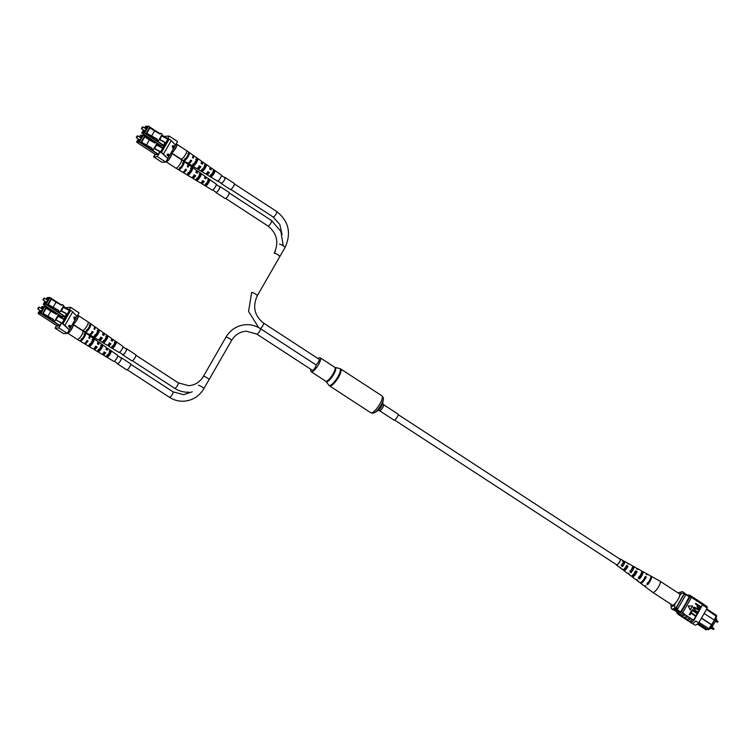 <?xml version="1.0" encoding="UTF-8"?>
<svg xmlns="http://www.w3.org/2000/svg" width="756" height="756" viewBox="0 0 756 756"><rect width="100%" height="100%" fill="white"/><g stroke="black" fill="none" stroke-linecap="round" stroke-linejoin="round"><path stroke-width="1.13" d="M394.594 420.071L616.631 564.77A3.26 0.898 -56.9 0 0 619.504 561.973A3.26 0.898 -56.9 0 0 620.194 559.298L398.157 414.6M397.779 414.014A3.629 1.002 123.1 0 1 397.987 414.061A3.629 1.002 123.1 0 1 397.042 417.34A3.629 1.002 123.1 0 1 394.235 420.185A3.629 1.002 123.1 0 1 394.027 420.138A3.629 1.002 123.1 0 1 393.904 419.967M318.068 358.59A8.288 2.287 123.1 0 1 319.797 357.739A8.288 2.287 123.1 0 1 320.27 357.843A8.288 2.287 123.1 0 1 318.096 365.346A8.288 2.287 123.1 0 1 311.689 371.839A8.288 2.287 123.1 0 1 311.217 371.735A8.288 2.287 123.1 0 1 311.009 369.419M710.12 627.962L711.103 628.605L716.688 618.89L715.705 618.247M711.103 628.605L709.704 628.68M677.423 610.876A2.722 0.52 -150.1 0 0 674.163 609.572A2.722 0.52 -150.1 0 0 675.609 610.971A2.722 0.52 -150.1 0 0 678.869 612.284A2.722 0.52 -150.1 0 0 677.423 610.876M674.163 609.563A2.722 0.52 -150.1 0 0 675.618 610.961A2.722 0.52 -150.1 0 0 678.879 612.275M697.495 623.974L699.083 623.889L698.251 623.341M707.219 629.162L706.208 629.871L697.334 624.097M699.083 623.889L708.155 629.767L714.458 620.175L704.148 613.456M698.998 622.405L709.515 629.011L708.155 629.767M714.25 620.033L716.471 615.299L716.65 616.594L714.458 620.411M714.458 620.175L711.802 624.806L701.483 618.077M711.963 624.749L709.515 629.011M706.737 608.939L716.471 615.299M687.072 601.2L680.627 611.897L675.448 608.533M680.362 612.681L674.768 609.043M677.858 612.549L673.435 609.667M689.311 596.796L684.237 593.479M701.398 618.238L711.5 624.825M716.65 616.594L706.454 609.44M685.503 594.31A10.707 2.958 123.1 0 1 685.664 595.048L677.858 608.627A10.877 3.005 123.1 0 1 676.809 609.43M677.858 608.627L676.393 607.673A10.877 3.005 123.1 0 1 675.892 608.089M684.152 593.715A10.707 2.958 123.1 0 1 684.199 594.103L676.393 607.673M685.664 595.048L684.199 594.103M698.657 623.908L707.106 629.087M679.587 596.087L680.787 593.989A8.155 2.259 -56.9 0 0 679.71 592.364A8.155 2.259 -56.9 0 0 678.34 593.12M674.588 604.772L674.938 607.654L675.807 608.23A9.97 2.759 123.1 0 1 672.632 609.563L671.763 608.996A9.97 2.759 123.1 0 1 671.328 608.211L670.931 605.887A8.155 2.259 -56.9 0 0 674.588 604.772L675.798 602.674M674.938 607.654A9.97 2.759 123.1 0 1 671.763 608.996M679.71 592.364L681.997 591.778A9.97 2.759 123.1 0 1 682.895 591.863A9.97 2.759 123.1 0 1 683.358 593.006L684.237 593.573L675.807 608.23M683.358 593.006L680.787 593.989M682.895 591.863L683.774 592.43A9.97 2.759 123.1 0 1 684.237 593.573M670.931 605.887A8.155 2.259 -56.9 0 1 670.95 604.961L671.252 604.431M695.482 599.026L696.352 599.602A10.877 3.005 123.1 0 1 696.862 601.077L695.652 600.056A11.038 3.052 -56.9 0 0 695.133 598.61L693.526 597.561A11.038 3.052 -56.9 0 0 692.997 597.41M698.402 600.935L699.272 601.502A10.877 3.005 123.1 0 1 699.782 602.986L698.572 601.956A11.038 3.052 -56.9 0 0 698.053 600.51L696.446 599.461A11.038 3.052 -56.9 0 0 695.917 599.319M692.562 597.127L693.441 597.694A10.877 3.005 123.1 0 1 693.951 599.177L692.732 598.157A11.038 3.052 -56.9 0 0 692.212 596.701L690.899 595.851A11.038 3.052 -56.9 0 0 690.37 595.7M692.732 598.157L691.419 597.297A11.038 3.052 -56.9 0 0 690.899 595.851M695.652 600.056L694.046 599.007A11.038 3.052 -56.9 0 0 693.526 597.561M704.233 604.734L706.718 606.35A10.877 3.005 123.1 0 1 707.21 608.117L704.394 606.047A11.038 3.052 -56.9 0 0 703.883 604.318L702.286 603.269A11.038 3.052 -56.9 0 0 701.757 603.118M704.394 606.047L702.787 604.998A11.038 3.052 -56.9 0 0 702.286 603.269M701.322 602.834L702.192 603.401A10.877 3.005 123.1 0 1 702.683 605.169L702.4 604.98A10.877 3.005 -56.9 0 0 702.409 604.696L701.492 603.855A11.038 3.052 -56.9 0 0 700.973 602.409L699.366 601.37A11.038 3.052 -56.9 0 0 698.837 601.218M701.492 603.855L699.886 602.815A11.038 3.052 -56.9 0 0 699.366 601.37M698.572 601.956L696.966 600.907A11.038 3.052 -56.9 0 0 696.446 599.461M689.236 621.413L690.115 621.99A10.877 3.005 -56.9 0 0 694.169 619.977L702.4 604.98M702.409 604.696L693.564 620.09A10.877 3.005 -56.9 0 0 693.876 619.788M693.564 620.09L690.833 618.55A11.038 3.052 123.1 0 1 687.1 620.222A11.038 3.052 123.1 0 1 686.76 619.797M707.21 608.117L698.695 622.925A10.877 3.005 123.1 0 1 694.632 624.938L692.156 623.313M698.695 622.925L695.775 621.026M695.492 616.112L690.984 613.173L689.869 614.864L689.264 614.467L690.625 612.36L695.737 615.686L695.492 616.112L690.937 613.248M696.985 613.513L692.477 610.574L691.353 612.265L690.757 611.878L692.118 609.761L697.23 613.097L696.985 613.513L692.43 610.65M697.627 612.388L694.688 610.479L693.205 607.73L694.197 607.077L699.12 609.799L693.819 608.089L694.934 610.054L697.873 611.973L697.476 612.398L694.537 610.489L693.044 607.739L694.121 607.077M698.884 610.215L695.785 608.306L693.668 608.098M699.555 608.552L697.816 608.278L696.966 606.01L697.457 605.15L695.397 603.817L695.643 603.392L700.897 606.709L699.158 608.693M688.225 605.925L690.124 609.922L692.487 606.057L688.225 605.925L690.275 609.912M683.396 617.614L684.274 618.181A10.877 3.005 -56.9 0 0 688.017 616.48L685.002 614.741A11.038 3.052 123.1 0 1 681.269 616.414A11.038 3.052 123.1 0 1 680.92 615.998M688.017 616.48L687.913 616.65A11.038 3.052 123.1 0 1 684.189 618.313A11.038 3.052 123.1 0 1 683.84 617.898M686.316 619.514L687.195 620.081A10.877 3.005 -56.9 0 0 690.937 618.38L687.913 616.65M691.419 597.297L691.324 597.467A10.877 3.005 123.1 0 1 691.305 597.75L689.992 596.9L681.477 611.708A10.877 3.005 123.1 0 1 677.414 613.711A10.877 3.005 123.1 0 1 676.922 611.944L676.922 611.944M680.476 615.705L681.354 616.282A10.877 3.005 -56.9 0 0 685.097 614.571L682.47 612.861A10.877 3.005 -56.9 0 1 678.727 614.571L677.414 613.711M689.519 617.69A11.038 3.052 123.1 0 1 685.787 619.362L684.189 618.313M692.439 619.599A11.038 3.052 123.1 0 1 688.707 621.262L687.1 620.222M694.074 620.147A11.038 3.052 123.1 0 1 690.02 622.122L691.627 623.171A11.038 3.052 -56.9 0 0 695.681 621.196M686.599 615.79A11.038 3.052 123.1 0 1 682.876 617.463L681.269 616.414M691.305 597.75L682.791 612.558A10.877 3.005 123.1 0 1 682.47 612.861M682.791 612.558L681.477 611.708M691.324 597.467A10.877 3.005 -56.9 0 0 690.814 595.983L689.5 595.133A10.877 3.005 123.1 0 1 689.992 596.9M687.78 595.341A10.877 3.005 123.1 0 1 689.5 595.133M702.787 604.998L704.29 606.217M689.321 596.786L686.864 601.067M679.89 612.379A10.877 3.005 123.1 0 1 678.009 612.681A10.877 3.005 123.1 0 1 677.593 612.058M699.706 608.542L697.968 608.268L697.117 606L697.608 605.14L695.548 603.808L695.794 603.382M698.204 605.537L697.693 606.416L698.175 607.833L699.555 607.616L700.056 606.747L698.204 605.537M698.175 607.833L699.555 607.616L699.905 606.756L698.157 605.613M698.024 607.843L699.404 607.626M694.462 607.673L693.819 608.089M691.504 612.256L690.757 611.878M690.908 611.869L692.118 609.761M690.02 614.855L689.264 614.467M689.415 614.467L690.625 612.36M683.689 613.891A11.038 3.052 123.1 0 1 679.956 615.564L678.642 614.704A11.038 3.052 -56.9 0 0 682.375 613.031M644.528 585.919A6.001 1.654 -56.9 0 0 644.764 586.363L652.73 592.364A6.672 1.843 -56.9 0 0 652.759 592.383A6.672 1.843 -56.9 0 0 654.894 591.485A6.672 1.843 -56.9 0 0 660.064 583.585A6.672 1.843 -56.9 0 0 660.054 581.203A6.672 1.843 -56.9 0 0 660.026 581.184L651.313 576.318A6.001 1.654 -56.9 0 0 650.812 576.28M652.759 592.383L672.226 605.065A6.672 1.843 -56.9 0 0 675.883 602.57A6.672 1.843 -56.9 0 0 679.531 596.267A6.672 1.843 -56.9 0 0 679.512 593.885L660.054 581.203M644.528 577.3L645.284 577.764A3.969 1.096 123.1 0 1 642.723 581.251A3.969 1.096 123.1 0 1 641.683 581.837M635.021 571.47L636.344 572.283A3.591 0.992 123.1 0 1 634.095 575.307A3.591 0.992 123.1 0 1 632.942 575.788A3.591 0.992 123.1 0 1 632.781 575.41L632.574 575.278M626.072 565.998L627.404 566.811A3.213 0.888 123.1 0 1 625.467 569.362A3.213 0.888 123.1 0 1 624.437 569.797A3.213 0.888 123.1 0 1 624.295 569.533L623.87 569.24M628.463 573.492A4.631 1.276 -56.9 0 0 628.652 574.229A4.631 1.276 -56.9 0 0 629.389 574.163L628.113 573.237A4.527 1.247 123.1 0 1 627.414 573.303L623.87 570.629A4.224 1.172 123.1 0 1 623.691 570.071L622.462 569.164M644.764 586.363A6.001 1.654 -56.9 0 0 645.926 586.165L645.208 585.635A5.935 1.644 123.1 0 1 644.055 585.834L640.521 583.169A5.642 1.559 123.1 0 1 640.294 582.706M636.769 579.521A5.339 1.474 -56.9 0 0 636.977 580.495A5.339 1.474 -56.9 0 0 637.932 580.362L636.656 579.436A5.235 1.446 123.1 0 1 635.739 579.568L632.196 576.894A4.933 1.361 123.1 0 1 631.997 576.1L631.714 575.902M620.166 567.463A3.922 1.087 -56.9 0 0 620.336 567.964A3.922 1.087 -56.9 0 0 620.846 567.954L619.58 567.028A3.818 1.058 123.1 0 1 619.088 567.028L616.433 565.034A3.591 0.992 123.1 0 1 616.282 564.543M619.844 559.071A3.591 0.992 123.1 0 1 620.355 559.015A3.591 0.992 123.1 0 1 619.939 561.368A3.591 0.992 123.1 0 1 617.595 564.562A3.591 0.992 123.1 0 1 616.433 565.034M636.977 580.495L639.812 582.63A5.575 1.54 -56.9 0 0 641.617 581.893A5.575 1.54 -56.9 0 0 645.473 576.469L646.248 576.923A5.642 1.559 123.1 0 1 642.345 582.422A5.642 1.559 123.1 0 1 640.521 583.169M628.652 574.229L630.958 575.968A4.829 1.332 -56.9 0 0 632.517 575.325A4.829 1.332 -56.9 0 0 635.777 570.808L637.138 571.602A4.933 1.361 123.1 0 1 633.793 576.252A4.933 1.361 123.1 0 1 632.196 576.894M620.336 567.964L622.632 569.703A4.12 1.134 -56.9 0 0 623.965 569.155A4.12 1.134 -56.9 0 0 626.648 565.488L628.009 566.282A4.224 1.172 123.1 0 1 625.24 570.071A4.224 1.172 123.1 0 1 623.87 570.629M646.153 573.7A5.642 1.559 123.1 0 1 646.673 573.719A5.642 1.559 123.1 0 1 646.938 574.787L646.163 574.333A5.575 1.54 -56.9 0 0 645.898 573.294L642.798 571.555A5.339 1.474 -56.9 0 0 641.891 571.725L641.712 571.621M636.703 568.814A4.933 1.361 123.1 0 1 637.582 568.635A4.933 1.361 123.1 0 1 637.818 569.466L636.467 568.673A4.829 1.332 -56.9 0 0 636.221 567.879L633.708 566.48A4.631 1.276 -56.9 0 0 633.018 566.565L632.583 566.32M627.839 563.645A4.224 1.172 123.1 0 1 628.482 563.56A4.224 1.172 123.1 0 1 628.699 564.146L627.338 563.352A4.12 1.134 -56.9 0 0 627.13 562.804L624.617 561.396A3.922 1.087 -56.9 0 0 624.135 561.424L622.812 560.659M646.673 573.719L650.538 575.883A5.935 1.644 123.1 0 1 650.141 579.153A5.935 1.644 123.1 0 1 646.843 584.199L647.571 584.719A6.001 1.654 -56.9 0 0 650.907 579.625A6.001 1.654 -56.9 0 0 651.313 576.318M637.582 568.635L641.447 570.799A5.235 1.446 123.1 0 1 638.3 578L639.576 578.926A5.339 1.474 -56.9 0 0 642.468 574.437A5.339 1.474 -56.9 0 0 642.798 571.555M628.482 563.56L632.356 565.724A4.527 1.247 123.1 0 1 629.757 571.801L631.033 572.727A4.631 1.276 -56.9 0 0 633.708 566.48M620.355 559.015L623.256 560.64A3.818 1.058 123.1 0 1 621.215 565.592L622.49 566.518A3.922 1.087 -56.9 0 0 624.617 561.396M647.278 582.867L648.005 583.367A4.167 1.153 -56.9 0 0 650.519 578.198M638.659 576.904L639.935 577.792A3.808 1.049 -56.9 0 0 641.986 572.85A3.808 1.049 -56.9 0 0 641.523 572.859L641.438 572.812M630.041 570.931L631.326 571.819A3.43 0.945 -56.9 0 0 633.065 567.491A3.43 0.945 -56.9 0 0 632.725 567.482L632.403 567.283M621.423 564.949L622.708 565.847A3.052 0.841 -56.9 0 0 624.154 562.124A3.052 0.841 -56.9 0 0 623.917 562.105L622.604 561.302M647.571 584.719L648.005 583.367M641.523 572.859L641.891 571.725M639.576 578.926L639.935 577.792M632.725 567.482L633.018 566.565M631.033 572.727L631.326 571.819M623.917 562.105L624.135 561.424M622.49 566.518L622.708 565.847M645.284 577.764L646.248 576.923M636.344 572.283L637.138 571.602M631.997 576.1L632.781 575.41M627.404 566.811L628.009 566.282M623.691 570.071L624.295 569.533M202.334 378.227L225.912 337.223A3.26 0.624 -150.1 0 1 226.12 337.138A3.26 0.624 -150.1 0 1 229.455 338.546A3.26 0.624 -150.1 0 1 231.572 340.474A3.26 0.624 -150.1 0 1 231.374 340.559A3.26 0.624 -150.1 0 0 231.572 340.474A3.26 0.624 -150.1 0 0 229.455 338.546A3.26 0.624 -150.1 0 0 226.12 337.138A3.26 0.624 -150.1 0 0 225.912 337.223C230.571 329.569 237.233 325.392 245.889 324.683C251.077 324.447 255.887 325.751 260.329 328.595A3.26 0.898 -56.9 0 1 259.469 331.553A3.26 0.898 -56.9 0 1 256.945 334.105A3.26 0.898 -56.9 0 1 256.766 334.067L312.36 370.298L256.766 334.067A3.26 0.898 -56.9 0 0 256.945 334.105A3.26 0.898 -56.9 0 0 259.469 331.553A3.26 0.898 -56.9 0 0 260.329 328.595L315.923 364.836A3.26 0.898 -56.9 0 1 315.072 367.785A3.26 0.898 -56.9 0 1 312.549 370.345A3.26 0.898 -56.9 0 1 312.36 370.298A3.26 0.898 -56.9 0 0 312.549 370.345A3.26 0.898 -56.9 0 0 315.072 367.785A3.26 0.898 -56.9 0 0 315.923 364.836L260.329 328.595C255.887 325.751 251.077 324.447 245.889 324.683C237.233 325.392 230.571 329.569 225.912 337.223L203.383 376.403C199.896 382.092 195.01 385.182 188.716 385.683L178.199 382.81L135.929 355.263M279.559 244.197A3.26 0.624 29.9 0 1 282.895 245.615A3.26 0.624 29.9 0 1 285.012 247.543L257.295 295.738A3.26 0.624 29.9 0 0 255.178 293.81A3.26 0.624 29.9 0 0 251.843 292.392A3.26 0.624 29.9 0 0 251.644 292.487L248.582 311.444L258.637 327.594L248.582 311.444L251.644 292.487A3.26 0.624 29.9 0 1 251.843 292.392A3.26 0.624 29.9 0 1 255.178 293.81A3.26 0.624 29.9 0 1 257.295 295.738C252.362 306.643 254.432 315.753 263.523 323.048A3.26 0.898 -56.9 0 1 262.738 325.883A3.26 0.898 -56.9 0 1 260.234 328.539A3.26 0.898 -56.9 0 0 262.738 325.883A3.26 0.898 -56.9 0 0 263.523 323.048L319.117 359.28A3.26 0.898 -56.9 0 1 318.333 362.115A3.26 0.898 -56.9 0 1 315.838 364.779A3.26 0.898 -56.9 0 0 318.333 362.115A3.26 0.898 -56.9 0 0 319.117 359.28L263.523 323.048C254.432 315.753 252.362 306.643 257.295 295.738L279.824 256.549A3.26 0.624 29.9 0 0 277.707 254.621A3.26 0.624 29.9 0 0 274.371 253.213A3.26 0.624 29.9 0 0 274.173 253.298C279.106 242.392 277.036 233.283 267.955 225.987A3.26 0.898 -56.9 0 0 268.134 226.035A3.26 0.898 -56.9 0 0 270.657 223.474A3.26 0.898 -56.9 0 0 271.517 220.525L229.248 192.978M142.336 127.632L142.449 126.866L141.485 128.34L142.336 127.632M142.553 126.895L142.601 127.745L141.552 128.425M165.696 142.96L159.223 139.501L161.387 135.74M151.616 136.004L154.545 130.911L149.915 127.887L149.301 127.925L146.371 133.018L157.22 139.132L156.766 139.917L158.373 140.814L159.28 139.236L165.81 142.761M157.097 139.35L146.371 133.018M177.197 144.887L176.054 144.141L177.15 145.076L173.389 151.616L171.593 151.899M149.915 127.887L146.985 132.99M162.2 134.152L160.603 133.254L160.149 134.039L154.545 130.911M159.223 139.501L158.373 140.814M158.335 140.994L156.766 139.917M161.302 135.711L167.841 139.236M161.85 135.891L159.818 139.416M193.054 155.519A4.763 1.314 123.1 0 1 193.564 155.547A4.763 1.314 123.1 0 1 193.215 158.155L192.478 157.673A4.791 1.323 -56.9 0 0 192.846 155.037L186.505 150.586A5.065 1.399 123.1 0 1 186.505 150.586A5.065 1.399 123.1 0 1 185.428 154.734A5.065 1.399 123.1 0 1 180.977 159.072A5.065 1.399 123.1 0 1 180.968 159.062L171.149 152.665A5.065 1.399 123.1 0 0 172.916 151.833M176.101 144.169A5.065 1.399 123.1 0 1 176.668 144.179A5.065 1.399 123.1 0 1 176.904 144.689M176.743 145.785A5.065 1.399 123.1 0 1 175.6 148.327A5.065 1.399 123.1 0 1 173.795 150.907M180.977 159.072L187.611 163.069A4.791 1.323 -56.9 0 0 190.994 160.263L191.722 160.744A4.763 1.314 123.1 0 1 188.367 163.532L196.513 168.446A4.432 1.228 -56.9 0 0 199.575 165.942L200.86 166.792A4.385 1.21 123.1 0 1 197.845 169.249L205.424 173.823A4.073 1.125 -56.9 0 0 208.155 171.631L208.939 172.5A2.712 0.747 123.1 0 1 207.607 173.549A2.712 0.747 123.1 0 1 207.456 173.521A2.712 0.747 123.1 0 1 207.437 172.576L207.39 172.585M200.86 166.792L200.302 166.821A2.901 0.803 123.1 0 1 198.8 168.04A2.901 0.803 123.1 0 1 198.639 168.002A2.901 0.803 123.1 0 1 198.563 167.208M191.722 160.744L191.117 160.773A3.1 0.86 123.1 0 1 189.435 162.171A3.1 0.86 123.1 0 1 189.397 162.171M201.077 163.372A2.901 0.803 123.1 0 1 201.644 163.098A2.901 0.803 123.1 0 1 201.814 163.145A2.901 0.803 123.1 0 1 201.89 163.901M209.799 169.146A2.712 0.747 123.1 0 1 210.262 168.938A2.712 0.747 123.1 0 1 210.414 168.975A2.712 0.747 123.1 0 1 210.508 169.609M201.446 162.304A4.385 1.21 123.1 0 1 202.627 161.907A4.385 1.21 123.1 0 1 202.343 164.203L201.068 163.353A4.432 1.228 -56.9 0 0 201.361 161.019L193.564 155.547M209.894 168.38A4.016 1.115 123.1 0 1 211.141 167.879A4.016 1.115 123.1 0 1 210.924 169.883L209.648 169.042A4.073 1.125 -56.9 0 0 209.866 166.991L202.627 161.907M209.44 172.472A4.016 1.115 123.1 0 1 206.747 174.617L217.359 181.024A3.591 0.992 -56.9 0 0 220.516 177.944A3.591 0.992 -56.9 0 0 221.281 175.005L211.141 167.879M188.594 152.079A4.98 1.38 123.1 0 1 187.431 156.057A4.98 1.38 123.1 0 1 183.944 160.168L184.7 160.622A4.952 1.37 -56.9 0 0 188.168 156.539A4.952 1.37 -56.9 0 0 189.321 152.589L188.594 152.079M196.569 157.692A4.64 1.285 123.1 0 1 195.473 161.378A4.64 1.285 123.1 0 1 192.27 165.177L193.593 165.97A4.593 1.266 -56.9 0 0 196.758 162.228A4.593 1.266 -56.9 0 0 197.845 158.59L196.569 157.692M205.093 163.702A4.281 1.181 123.1 0 1 204.063 167.067A4.281 1.181 123.1 0 1 201.172 170.525L202.495 171.319A4.224 1.172 -56.9 0 0 205.349 167.908A4.224 1.172 -56.9 0 0 206.369 164.591L205.093 163.702M213.617 169.703A3.922 1.087 123.1 0 1 212.653 172.746A3.922 1.087 123.1 0 1 210.073 175.874L211.396 176.668A3.865 1.068 -56.9 0 0 213.939 173.596A3.865 1.068 -56.9 0 0 214.884 170.601L213.617 169.703M197.845 169.249A4.385 1.21 123.1 0 1 197.722 168.002M206.747 174.617A4.016 1.115 123.1 0 1 206.7 173.275M192.742 157.04A3.1 0.86 123.1 0 1 192.714 157.834M191.117 160.773L190.38 160.291M200.302 166.821L199.017 165.97M208.939 172.5L207.654 171.65M184.88 158.543L185.626 159.006A3.194 0.888 -56.9 0 0 187.582 156.577A3.194 0.888 -56.9 0 0 188.395 154.196L187.658 153.704M210.773 174.664L212.086 175.477A2.627 0.728 -56.9 0 0 214.203 171.792L212.918 170.922M201.946 169.174L203.26 169.996A2.816 0.775 -56.9 0 0 205.604 165.923L204.318 165.054M193.13 163.683L194.443 164.506A3.005 0.832 -56.9 0 0 196.229 162.256A3.005 0.832 -56.9 0 0 196.995 160.064L195.719 159.185M184.7 160.622L185.626 159.006M188.395 154.196L189.321 152.589M211.396 176.668L212.086 175.477M214.203 171.792L214.884 170.601M202.495 171.319L203.26 169.996M205.604 165.923L206.369 164.591M193.593 165.97L194.443 164.506M196.995 160.064L197.845 158.59M137.157 136.638L137.261 135.882L136.297 137.356L137.157 136.638M137.365 135.9L137.412 136.76L136.373 137.441M160.518 151.965L154.044 148.516L156.209 144.755M146.437 145.02L149.367 139.926L144.736 136.902L144.122 136.94L141.192 142.034L152.041 148.148L151.587 148.932L153.194 149.83L154.092 148.252L160.631 151.776M151.918 148.365L141.192 142.034M172.018 153.893L170.875 153.156L171.971 154.082L168.21 160.631L166.414 160.915M144.736 136.902L141.807 141.996M157.021 143.167L155.415 142.27L154.971 143.054L149.367 139.926M154.044 148.516L153.572 149.291M151.587 148.932L153.194 149.83M153.156 150.009L153.591 149.301M156.123 144.727L162.653 148.252M156.662 144.897L154.64 148.431M187.875 164.534A4.763 1.314 123.1 0 1 188.386 164.553A4.763 1.314 123.1 0 1 188.027 167.171L187.299 166.689A4.791 1.323 -56.9 0 0 187.658 164.052L181.317 159.592A5.065 1.399 123.1 0 1 181.317 159.592A5.065 1.399 123.1 0 1 180.24 163.74A5.065 1.399 123.1 0 1 175.789 168.078A5.065 1.399 123.1 0 1 175.779 168.078L165.97 161.68A5.065 1.399 123.1 0 0 167.737 160.848M170.922 153.184A5.065 1.399 123.1 0 1 171.489 153.184A5.065 1.399 123.1 0 1 171.725 153.704M171.555 154.8A5.065 1.399 123.1 0 1 170.421 157.343A5.065 1.399 123.1 0 1 168.616 159.922M175.789 168.078L182.423 172.084A4.791 1.323 -56.9 0 0 185.815 169.268L186.543 169.76A4.763 1.314 123.1 0 1 183.179 172.538L191.334 177.462A4.432 1.228 -56.9 0 0 194.396 174.957L195.672 175.798A4.385 1.21 123.1 0 1 192.657 178.255L200.236 182.829A4.073 1.125 -56.9 0 0 202.977 180.637L203.761 181.516A2.712 0.747 123.1 0 1 202.428 182.565A2.712 0.747 123.1 0 1 202.277 182.527A2.712 0.747 123.1 0 1 202.258 181.591L202.211 181.591M195.672 175.798L195.124 175.827A2.901 0.803 123.1 0 1 193.621 177.046A2.901 0.803 123.1 0 1 193.46 177.017A2.901 0.803 123.1 0 1 193.385 176.214M186.543 169.76L185.938 169.788A3.1 0.86 123.1 0 1 184.256 171.177A3.1 0.86 123.1 0 1 184.218 171.177M196.258 171.31A4.385 1.21 123.1 0 1 197.439 170.913A4.385 1.21 123.1 0 1 197.165 173.219L195.88 172.368A2.901 0.803 123.1 0 1 196.456 172.113A2.901 0.803 123.1 0 1 196.626 172.151A2.901 0.803 123.1 0 1 196.711 172.916M204.621 178.151A2.712 0.747 123.1 0 1 205.074 177.953A2.712 0.747 123.1 0 1 205.235 177.991A2.712 0.747 123.1 0 1 205.33 178.624M195.88 172.368A4.432 1.228 -56.9 0 0 196.173 170.024L188.386 164.553M204.706 177.395A4.016 1.115 123.1 0 1 205.953 176.895A4.016 1.115 123.1 0 1 205.745 178.898L204.46 178.057A4.073 1.125 -56.9 0 0 204.687 176.006L197.439 170.913M204.252 181.487A4.016 1.115 123.1 0 1 201.569 183.632L212.181 190.039A3.591 0.992 -56.9 0 0 215.337 186.959A3.591 0.992 -56.9 0 0 216.103 184.02L205.953 176.895M183.406 161.094A4.98 1.38 123.1 0 1 182.253 165.073A4.98 1.38 123.1 0 1 178.766 169.174L179.522 169.627A4.952 1.37 -56.9 0 0 182.98 165.555A4.952 1.37 -56.9 0 0 184.133 161.604L183.406 161.094M191.391 166.707A4.64 1.285 123.1 0 1 190.295 170.393A4.64 1.285 123.1 0 1 187.091 174.192L188.414 174.986A4.593 1.266 -56.9 0 0 191.57 171.243A4.593 1.266 -56.9 0 0 192.657 167.605L191.391 166.707M199.915 172.708A4.281 1.181 123.1 0 1 198.885 176.072A4.281 1.181 123.1 0 1 195.984 179.541L197.316 180.334A4.224 1.172 -56.9 0 0 200.16 176.923A4.224 1.172 -56.9 0 0 201.181 173.606L199.915 172.708M208.439 178.718A3.922 1.087 123.1 0 1 207.475 181.761A3.922 1.087 123.1 0 1 204.885 184.889L206.218 185.683A3.865 1.068 -56.9 0 0 208.75 182.602A3.865 1.068 -56.9 0 0 209.705 179.616L208.439 178.718M192.657 178.255A4.385 1.21 123.1 0 1 192.544 177.017M201.569 183.632A4.016 1.115 123.1 0 1 201.521 182.291M187.564 166.055A3.1 0.86 123.1 0 1 187.535 166.84M185.938 169.788L185.201 169.306M195.124 175.827L193.838 174.986M203.761 181.516L202.476 180.665M179.692 167.558L180.448 168.021A3.194 0.888 -56.9 0 0 182.394 165.583A3.194 0.888 -56.9 0 0 183.207 163.211L182.479 162.71M205.585 183.67L206.898 184.492A2.627 0.728 -56.9 0 0 209.015 180.807L207.739 179.928M196.768 178.189L198.081 179.002A2.816 0.775 -56.9 0 0 200.416 174.938L199.14 174.06M187.951 172.699L189.265 173.511A3.005 0.832 -56.9 0 0 191.041 171.262A3.005 0.832 -56.9 0 0 191.816 169.07L190.531 168.201M179.522 169.627L180.448 168.021M183.207 163.211L184.133 161.604M206.218 185.683L206.898 184.492M209.015 180.807L209.705 179.616M197.316 180.334L198.081 179.002M200.416 174.938L201.181 173.606M188.414 174.986L189.265 173.511M191.816 169.07L192.657 167.605M168.304 156.312L167.048 155.027L168.134 153.988L168.843 154.394L168.304 156.312M167.341 154.517L167.964 153.922L168.843 154.394L168.711 155.594M160.433 152.126L168.182 138.641L169.174 139.066A4.602 0.879 29.9 0 1 171.196 140.625L175.524 145.067L167.775 158.552L162.701 153.799A3.638 0.69 -150.1 0 0 161.104 152.561L160.433 152.126L161.425 152.542A4.602 0.879 29.9 0 1 163.438 154.111L167.775 158.552L165.734 162.096L161.954 162.294L153.572 156.832L155.084 154.224M172.311 145.795L174.258 145.832L172.822 147.24L172.84 148.299L172.311 145.795M165.734 162.096L157.352 156.634L153.572 156.832M159.828 145.955L160.263 145.209M165.016 136.94L165.403 136.269L169.183 136.061L167.473 139.038M175.524 145.067L177.556 141.523L169.183 136.061M165.309 142.808L162.294 148.044M160.121 151.814L157.352 156.634M164.959 142.695L163.409 145.398L160.565 145.398M166.774 138.093L167.634 138.046L167.161 138.858M159.781 151.71L158.061 154.696L155.377 154.413M162.001 147.363L161.982 147.874M168.503 138.622L160.754 152.107M168.049 154.498L168.664 154.319M167.7 155.33L168.163 156.171M168.701 154.63L167.841 155.462L168.304 155.944L168.701 154.63L167.756 155.235M167.823 154.158L167.322 154.526L167.898 154.186M167.142 154.857L167.719 155.33L168.002 154.233L167.312 154.923L167.719 155.33M167.331 154.536L168.002 154.233M173.304 146.059L172.566 146.031L172.765 146.985L173.304 146.059L172.387 145.955L172.822 147.24M172.642 147.174L172.982 148.044M219.344 186.524A3.478 0.964 123.1 0 1 219.731 186.524A3.478 0.964 123.1 0 1 219.004 189.378A3.478 0.964 123.1 0 1 215.942 192.345A3.478 0.964 123.1 0 1 215.781 191.986M219.259 186.467A3.61 1.002 123.1 0 1 219.807 186.411L229.077 192.449A3.61 1.002 123.1 0 1 228.312 195.417A3.61 1.002 123.1 0 1 225.127 198.507L215.866 192.468A3.61 1.002 123.1 0 1 215.696 191.939M219.807 186.411A3.61 1.002 123.1 0 1 219.051 189.369A3.61 1.002 123.1 0 1 215.866 192.468M224.523 177.509A3.478 0.964 123.1 0 1 224.919 177.509A3.478 0.964 123.1 0 1 224.182 180.363A3.478 0.964 123.1 0 1 221.121 183.339A3.478 0.964 123.1 0 1 220.96 182.98M224.438 177.462A3.61 1.002 123.1 0 1 224.995 177.395L234.256 183.434A3.61 1.002 123.1 0 1 233.5 186.401A3.61 1.002 123.1 0 1 230.315 189.491L221.045 183.453A3.61 1.002 123.1 0 1 220.875 182.924M224.995 177.395A3.61 1.002 123.1 0 1 224.23 180.363A3.61 1.002 123.1 0 1 221.045 183.453M126.025 348.809A3.478 0.964 123.1 0 1 126.413 348.809A3.478 0.964 123.1 0 1 125.685 351.663A3.478 0.964 123.1 0 1 122.623 354.64A3.478 0.964 123.1 0 1 122.463 354.28M125.94 348.752A3.61 1.002 123.1 0 1 126.488 348.696L135.759 354.734A3.61 1.002 123.1 0 1 134.993 357.701A3.61 1.002 123.1 0 1 131.809 360.792L122.548 354.753A3.61 1.002 123.1 0 1 122.377 354.224M126.488 348.696A3.61 1.002 123.1 0 1 125.732 351.663A3.61 1.002 123.1 0 1 122.548 354.753M120.837 357.824A3.478 0.964 123.1 0 1 121.234 357.824A3.478 0.964 123.1 0 1 120.497 360.678A3.478 0.964 123.1 0 1 117.435 363.645A3.478 0.964 123.1 0 1 117.274 363.286M120.762 357.768A3.61 1.002 123.1 0 1 121.31 357.711L130.58 363.749A3.61 1.002 123.1 0 1 129.815 366.707A3.61 1.002 123.1 0 1 126.63 369.807L117.36 363.768A3.61 1.002 123.1 0 1 117.199 363.239M121.31 357.711A3.61 1.002 123.1 0 1 120.544 360.669A3.61 1.002 123.1 0 1 117.36 363.768M43.829 298.922L43.942 298.166L42.979 299.641L43.829 298.922M44.046 298.195L44.094 299.045L43.045 299.726M67.199 314.26L60.726 310.801L62.89 307.04M53.118 307.305L56.048 302.211L51.408 299.187L50.803 299.225L47.874 304.318L58.722 310.433L58.269 311.217L59.875 312.115L60.773 310.536L67.312 314.061M58.599 310.65L47.874 304.318M78.7 316.188L77.556 315.441L78.652 316.377L74.891 322.916L73.096 323.199M51.408 299.187L48.478 304.281M63.702 305.452L62.096 304.555L61.642 305.339L49.924 297.656L46.163 304.195L65.025 316.49M56.048 302.211L61.642 305.339M60.726 310.801L60.253 311.576M58.269 311.217L59.875 312.115M59.837 312.294L60.272 311.585M62.805 307.012L69.335 310.536M63.343 307.191L61.321 310.716M94.557 326.819A4.763 1.314 123.1 0 1 95.067 326.847A4.763 1.314 123.1 0 1 94.708 329.455L93.98 328.973A4.791 1.323 -56.9 0 0 94.339 326.337L87.998 321.886A5.065 1.399 123.1 0 1 87.998 321.886A5.065 1.399 123.1 0 1 86.921 326.025A5.065 1.399 123.1 0 1 82.47 330.372A5.065 1.399 123.1 0 1 82.461 330.363L72.652 323.965A5.065 1.399 123.1 0 0 74.419 323.133M77.603 315.469A5.065 1.399 123.1 0 1 78.17 315.479A5.065 1.399 123.1 0 1 78.407 315.989M78.237 317.085A5.065 1.399 123.1 0 1 77.103 319.627A5.065 1.399 123.1 0 1 75.298 322.207M82.47 330.372L89.104 334.369A4.791 1.323 -56.9 0 0 92.497 331.563L93.224 332.045A4.763 1.314 123.1 0 1 89.86 334.832L98.015 339.746A4.432 1.228 -56.9 0 0 101.077 337.242L102.353 338.093A4.385 1.21 123.1 0 1 99.338 340.55L106.917 345.123A4.073 1.125 -56.9 0 0 109.658 342.922L110.442 343.8A2.712 0.747 123.1 0 1 109.11 344.849A2.712 0.747 123.1 0 1 108.958 344.821A2.712 0.747 123.1 0 1 108.94 343.876L108.892 343.876M102.353 338.093L101.805 338.121A2.901 0.803 123.1 0 1 100.302 339.34A2.901 0.803 123.1 0 1 100.142 339.302A2.901 0.803 123.1 0 1 100.066 338.508M93.224 332.045L92.619 332.073A3.1 0.86 123.1 0 1 90.937 333.472A3.1 0.86 123.1 0 1 90.9 333.472M102.939 333.604A4.385 1.21 123.1 0 1 104.12 333.207A4.385 1.21 123.1 0 1 103.846 335.503L102.561 334.653A2.901 0.803 123.1 0 1 103.137 334.398A2.901 0.803 123.1 0 1 103.307 334.445A2.901 0.803 123.1 0 1 103.383 335.201M111.302 340.436A2.712 0.747 123.1 0 1 111.756 340.238A2.712 0.747 123.1 0 1 111.916 340.276A2.712 0.747 123.1 0 1 112.011 340.909M102.561 334.653A4.432 1.228 -56.9 0 0 102.854 332.309L95.067 326.847M111.387 339.68A4.016 1.115 123.1 0 1 112.635 339.179A4.016 1.115 123.1 0 1 112.427 341.183L111.141 340.342A4.073 1.125 -56.9 0 0 111.368 338.291L104.12 333.207M110.934 343.772A4.016 1.115 123.1 0 1 108.25 345.917L118.862 352.324A3.591 0.992 -56.9 0 0 122.018 349.244A3.591 0.992 -56.9 0 0 122.784 346.305L112.635 339.179M90.087 323.379A4.98 1.38 123.1 0 1 88.934 327.357A4.98 1.38 123.1 0 1 85.437 331.468L86.203 331.922A4.952 1.37 -56.9 0 0 89.662 327.839A4.952 1.37 -56.9 0 0 90.814 323.889L90.087 323.379M98.072 328.992A4.64 1.285 123.1 0 1 96.976 332.678A4.64 1.285 123.1 0 1 93.772 336.477L95.095 337.27A4.593 1.266 -56.9 0 0 98.252 333.528A4.593 1.266 -56.9 0 0 99.338 329.89L98.072 328.992M106.596 334.993A4.281 1.181 123.1 0 1 105.566 338.367A4.281 1.181 123.1 0 1 102.665 341.825L103.997 342.619A4.224 1.172 -56.9 0 0 106.842 339.208A4.224 1.172 -56.9 0 0 107.862 335.891L106.596 334.993M115.12 341.003A3.922 1.087 123.1 0 1 114.156 344.046A3.922 1.087 123.1 0 1 111.567 347.174L112.899 347.968A3.865 1.068 -56.9 0 0 115.432 344.897A3.865 1.068 -56.9 0 0 116.386 341.901L115.12 341.003M99.338 340.55A4.385 1.21 123.1 0 1 99.225 339.302M108.25 345.917A4.016 1.115 123.1 0 1 108.193 344.575M94.235 328.34A3.1 0.86 123.1 0 1 94.216 329.125M92.619 332.073L91.882 331.591M101.805 338.121L100.52 337.27M110.442 343.8L109.157 342.95M86.373 329.843L87.129 330.306A3.194 0.888 -56.9 0 0 89.076 327.877A3.194 0.888 -56.9 0 0 89.888 325.496L89.161 325.004M112.266 345.955L113.58 346.777A2.627 0.728 -56.9 0 0 115.696 343.092L114.421 342.222M103.449 340.474L104.763 341.296A2.816 0.775 -56.9 0 0 107.097 337.223L105.821 336.354M94.632 334.984L95.936 335.806A3.005 0.832 -56.9 0 0 97.722 333.557A3.005 0.832 -56.9 0 0 98.497 331.355L97.212 330.485M86.203 331.922L87.129 330.306M89.888 325.496L90.814 323.889M112.899 347.968L113.58 346.777M115.696 343.092L116.386 341.901M103.997 342.619L104.763 341.296M107.097 337.223L107.862 335.891M95.095 337.27L95.936 335.806M98.497 331.355L99.338 329.89M38.65 307.938L38.764 307.172L37.8 308.656L38.65 307.938M38.868 307.201L38.915 308.051L37.866 308.741M57.626 316.027L58.524 314.468L57.702 316.055M47.93 316.32L50.86 311.226L46.229 308.202L45.625 308.231L42.695 313.334L53.534 319.448L53.081 320.232L54.687 321.13L57.617 316.027L64.156 319.552M53.411 319.665L42.695 313.334M73.512 325.193L72.368 324.456L73.464 325.382L69.703 331.931L67.908 332.215M46.229 308.202L43.3 313.296M58.524 314.468L56.917 313.57L56.464 314.354L50.86 311.226M62.02 323.266L55.538 319.816L55.065 320.582M55.538 319.816L62.124 323.077M53.081 320.232L54.687 321.13M54.649 321.309L55.093 320.601M58.165 316.197L56.133 319.722M89.369 335.834A4.763 1.314 123.1 0 1 89.888 335.853A4.763 1.314 123.1 0 1 89.529 338.471L88.802 337.989A4.791 1.323 -56.9 0 0 89.161 335.352L82.82 330.892A5.065 1.399 123.1 0 1 82.82 330.892A5.065 1.399 123.1 0 1 81.742 335.04A5.065 1.399 123.1 0 1 77.292 339.378A5.065 1.399 123.1 0 1 77.282 339.378L67.473 332.98A5.065 1.399 123.1 0 0 69.231 332.149M72.415 324.485A5.065 1.399 123.1 0 1 72.982 324.485A5.065 1.399 123.1 0 1 73.219 325.004M73.058 326.101A5.065 1.399 123.1 0 1 71.914 328.643A5.065 1.399 123.1 0 1 70.11 331.213M77.292 339.378L83.925 343.385A4.791 1.323 -56.9 0 0 87.309 340.569L88.046 341.05A4.763 1.314 123.1 0 1 84.681 343.838L92.827 348.762A4.432 1.228 -56.9 0 0 95.899 346.257L97.174 347.099A4.385 1.21 123.1 0 1 94.16 349.555L101.739 354.129A4.073 1.125 -56.9 0 0 104.479 351.937L105.254 352.806A2.712 0.747 123.1 0 1 103.922 353.865A2.712 0.747 123.1 0 1 103.77 353.827A2.712 0.747 123.1 0 1 103.752 352.891L103.714 352.891M97.174 347.099L96.626 347.127A2.901 0.803 123.1 0 1 95.124 348.346A2.901 0.803 123.1 0 1 94.963 348.308A2.901 0.803 123.1 0 1 94.878 347.514M88.046 341.05L87.431 341.088A3.1 0.86 123.1 0 1 85.759 342.477A3.1 0.86 123.1 0 1 85.712 342.477M97.401 343.678A2.901 0.803 123.1 0 1 97.959 343.413A2.901 0.803 123.1 0 1 98.129 343.451A2.901 0.803 123.1 0 1 98.204 344.216M106.114 349.452A2.712 0.747 123.1 0 1 106.577 349.253A2.712 0.747 123.1 0 1 106.738 349.291A2.712 0.747 123.1 0 1 106.823 349.924M97.76 342.61A4.385 1.21 123.1 0 1 98.941 342.213A4.385 1.21 123.1 0 1 98.658 344.519L97.382 343.668A4.432 1.228 -56.9 0 0 97.675 341.325L89.888 335.853M106.209 348.696A4.016 1.115 123.1 0 1 107.456 348.195A4.016 1.115 123.1 0 1 107.239 350.198L105.963 349.348A4.073 1.125 -56.9 0 0 106.19 347.306L98.941 342.213M105.755 352.787A4.016 1.115 123.1 0 1 103.062 354.933L113.674 361.33A3.591 0.992 -56.9 0 0 116.83 358.259A3.591 0.992 -56.9 0 0 117.596 355.32L107.456 348.195M84.908 332.394A4.98 1.38 123.1 0 1 83.755 336.373A4.98 1.38 123.1 0 1 80.259 340.474L81.015 340.928A4.952 1.37 -56.9 0 0 84.483 336.855A4.952 1.37 -56.9 0 0 85.636 332.905L84.908 332.394M92.893 338.008A4.64 1.285 123.1 0 1 91.797 341.693A4.64 1.285 123.1 0 1 88.584 345.492L89.917 346.286A4.593 1.266 -56.9 0 0 93.073 342.534A4.593 1.266 -56.9 0 0 94.16 338.905L92.893 338.008M101.417 344.008A4.281 1.181 123.1 0 1 100.387 347.373A4.281 1.181 123.1 0 1 97.486 350.841L98.809 351.635A4.224 1.172 -56.9 0 0 101.663 348.223A4.224 1.172 -56.9 0 0 102.684 344.906L101.417 344.008M109.932 350.019A3.922 1.087 123.1 0 1 108.977 353.061A3.922 1.087 123.1 0 1 106.388 356.189L107.711 356.983A3.865 1.068 -56.9 0 0 110.253 353.902A3.865 1.068 -56.9 0 0 111.208 350.907L109.932 350.019M94.16 349.555A4.385 1.21 123.1 0 1 94.046 348.318M103.062 354.933A4.016 1.115 123.1 0 1 103.014 353.591M89.057 337.346A3.1 0.86 123.1 0 1 89.038 338.14M87.431 341.088L86.694 340.606M96.626 347.127L95.341 346.286M105.254 352.806L103.969 351.965M81.194 338.858L81.941 339.321A3.194 0.888 -56.9 0 0 83.897 336.883A3.194 0.888 -56.9 0 0 84.71 334.511L83.973 334.01M107.087 354.97L108.401 355.792A2.627 0.728 -56.9 0 0 110.518 352.107L109.233 351.228M98.261 349.489L99.575 350.302A2.816 0.775 -56.9 0 0 101.918 346.239L100.633 345.36M89.444 343.999L90.758 344.812A3.005 0.832 -56.9 0 0 92.544 342.562A3.005 0.832 -56.9 0 0 93.309 340.37L92.034 339.501M81.015 340.928L81.941 339.321M84.71 334.511L85.636 332.905M107.711 356.983L108.401 355.792M110.518 352.107L111.208 350.907M98.809 351.635L99.575 350.302M101.918 346.239L102.684 344.906M89.917 346.286L90.758 344.812M93.309 340.37L94.16 338.905M69.798 327.613L68.55 326.327L69.637 325.288L70.336 325.694L69.798 327.613M68.843 325.808L69.457 325.222L70.336 325.694L70.213 326.894M61.926 323.417L69.675 309.941L70.677 310.366A4.602 0.879 29.9 0 1 72.689 311.926L77.017 316.367L69.268 329.852L64.194 325.099A3.638 0.69 -150.1 0 0 62.606 323.861L61.926 323.417L62.928 323.842A4.602 0.879 29.9 0 1 64.94 325.411L69.268 329.852L67.227 333.396L63.447 333.594L55.075 328.132L56.577 325.515M73.814 317.095L75.761 317.133L74.995 317.359L74.334 319.599L73.814 317.095M67.227 333.396L58.855 327.934L55.075 328.132M61.331 317.255L61.765 316.509M66.509 308.24L66.906 307.56L70.686 307.361L68.976 310.338M77.017 316.367L79.059 312.823L70.686 307.361M66.802 314.109L63.797 319.344M61.623 323.114L58.855 327.934M66.462 313.995L64.903 316.688L62.058 316.698M68.276 309.393L69.127 309.346L68.664 310.158M61.274 323.01L59.554 325.997L56.88 325.713M63.495 318.663L63.485 319.174M70.006 309.922L62.257 323.407M69.552 325.798L70.157 325.619M68.834 325.836L69.665 327.471M70.204 325.93L69.25 326.535L69.807 327.244L70.204 325.93L69.429 326.611M69.325 325.458L68.815 325.827L69.391 325.486M69.505 325.534L69.212 326.63L68.815 326.223M74.816 317.284L74.06 317.331L74.258 318.285L74.797 317.35L73.88 317.255L74.258 318.285M74.135 318.465L74.485 319.344M383.301 404.573A3.629 1.002 123.1 0 1 383.509 404.63A3.629 1.002 123.1 0 1 382.564 407.909A3.629 1.002 123.1 0 1 379.758 410.744A3.629 1.002 123.1 0 1 379.55 410.697A3.629 1.002 123.1 0 1 379.446 410.584M382.734 403.506A4.772 1.323 123.1 0 1 381.033 407.342A4.772 1.323 123.1 0 1 378.217 410.442L374.759 412.54A8.977 2.485 123.1 0 0 380.051 406.7A8.977 2.485 123.1 0 0 383.254 399.499L382.734 403.506M381.893 395.813A10.13 2.797 123.1 0 1 379.247 404.98A10.13 2.797 123.1 0 1 371.413 412.918A10.13 2.797 123.1 0 1 370.837 412.785L329.588 385.9A10.13 2.797 123.1 0 0 330.164 386.042A10.13 2.797 123.1 0 0 338.008 378.094A10.13 2.797 123.1 0 0 340.654 368.937L381.893 395.813C383.283 397.259 383.736 398.488 383.254 399.499M320.27 357.843L334.738 367.284L339.718 368.541A9.998 2.769 123.1 0 1 337.62 377.272A9.998 2.769 123.1 0 1 329.616 385.541A9.998 2.769 123.1 0 1 328.851 385.21L329.588 385.9M335.201 367.482A8.411 2.325 123.1 0 1 333.434 374.825A8.411 2.325 123.1 0 1 326.705 381.78A8.411 2.325 123.1 0 1 326.063 381.506L328.851 385.21M334.738 367.284A8.288 2.287 123.1 0 1 332.574 374.778A8.288 2.287 123.1 0 1 326.157 381.279A8.288 2.287 123.1 0 1 325.694 381.166L326.063 381.506M713.343 628.945L713.891 628.416L713.872 629.181M717.86 621.791L717.312 622.32L717.86 621.791M717.444 621.819L717.312 622.32L715.422 621.092M208.836 379.739A3.26 0.624 -150.1 0 0 209.043 379.654A3.26 0.624 -150.1 0 0 206.917 377.726A3.26 0.624 -150.1 0 0 203.581 376.318A3.26 0.624 -150.1 0 0 203.383 376.403M174.513 388.121A3.26 0.898 -56.9 0 0 174.636 388.272A3.26 0.898 -56.9 0 0 174.816 388.319A3.26 0.898 -56.9 0 0 177.339 385.758A3.26 0.898 -56.9 0 0 178.199 382.81M267.832 225.836A3.26 0.898 -56.9 0 0 267.955 225.987L225.685 198.441M144.982 128.199A2.996 0.832 123.1 0 1 146.683 127.121A2.996 0.832 123.1 0 1 145.993 129.522A2.996 0.832 123.1 0 1 143.631 132.102A2.996 0.832 123.1 0 1 143.725 130.126M143.971 130.278A2.759 0.765 -56.9 0 0 143.668 132.007L145.984 129.531L146.683 127.386A2.759 0.765 -56.9 0 0 145.228 128.35M160.168 134.01L148.469 126.167L160.263 133.85L148.469 126.167L145.587 126.375L144.661 127.981M161.85 134.889L167.378 138.49L161.85 134.88M177.15 145.076L175.968 144.301M167.284 138.65L161.756 135.041M163.343 145.398L144.472 133.094L141.892 133.236L143.498 129.975L141.826 132.914L144.396 132.782L148.422 126.356L144.661 132.895L163.523 145.19M172.198 150.841L173.389 151.616M173.2 151.814L172.066 151.077M141.873 133.217L160.773 145.53M141.807 132.943L160.763 145.53M145.88 126.299L144.651 127.981M148.469 126.167L145.568 126.375M139.794 137.205A2.996 0.832 123.1 0 1 141.504 136.137A2.996 0.832 123.1 0 1 140.814 138.537A2.996 0.832 123.1 0 1 138.452 141.117A2.996 0.832 123.1 0 1 138.537 139.132M138.783 139.293A2.759 0.765 -56.9 0 0 138.49 141.022L140.796 138.537L141.504 136.392A2.759 0.765 -56.9 0 0 140.04 137.365M154.989 143.016L143.29 135.173L155.075 142.865M156.672 143.905L162.2 147.505L156.672 143.895M171.971 154.082L170.78 153.317M162.105 147.656L156.577 144.056M138.329 139L136.638 141.93L139.217 141.788L143.243 135.362L139.482 141.911L158.344 154.205M167.019 159.856L168.21 160.631M168.021 160.83L166.887 160.092M158.212 154.441L139.293 142.109L136.713 142.241L155.991 154.81L136.704 142.241M155.075 142.856L143.29 135.173L140.408 135.381L139.473 136.997L140.389 135.409M140.701 135.305L143.29 135.173M171.196 140.625L163.438 154.111M169.174 139.066L161.425 152.542M273.02 216.83A3.26 0.898 -56.9 0 0 273.133 216.981A3.26 0.898 -56.9 0 0 273.313 217.019A3.26 0.898 -56.9 0 0 275.845 214.458A3.26 0.898 -56.9 0 0 276.696 211.51L234.426 183.963M169.335 397.136A3.26 0.898 -56.9 0 0 169.448 397.287A3.26 0.898 -56.9 0 0 169.637 397.335A3.26 0.898 -56.9 0 0 172.16 394.774A3.26 0.898 -56.9 0 0 173.011 391.825L130.741 364.279M203.657 388.754A3.26 0.624 -150.1 0 0 203.855 388.669A3.26 0.624 -150.1 0 0 201.739 386.741A3.26 0.624 -150.1 0 0 198.403 385.333M46.475 299.499A2.996 0.832 123.1 0 1 48.186 298.422A2.996 0.832 123.1 0 1 47.496 300.822A2.996 0.832 123.1 0 1 45.133 303.402A2.996 0.832 123.1 0 1 45.218 301.427M45.464 301.578A2.759 0.765 -56.9 0 0 45.171 303.307L47.477 300.831L48.186 298.686A2.759 0.765 -56.9 0 0 46.721 299.65M45.01 301.285L43.319 304.214L45.899 304.082L49.972 297.467L61.756 305.15L49.962 297.458L47.08 297.675L46.154 299.281L47.07 297.675M63.353 306.189L68.872 309.79L63.353 306.18M78.652 316.377L77.462 315.602M68.787 309.951L63.258 306.341M73.701 322.141L74.891 322.916M74.693 323.114L73.568 322.377M64.846 316.698L45.965 304.394L43.394 304.536L62.266 316.83L43.385 304.526M47.382 297.599L49.972 297.467M41.297 308.505A2.996 0.832 123.1 0 1 42.997 307.437A2.996 0.832 123.1 0 1 42.308 309.837A2.996 0.832 123.1 0 1 39.945 312.417A2.996 0.832 123.1 0 1 40.04 310.433M40.285 310.593A2.759 0.765 -56.9 0 0 39.983 312.322L42.298 309.837L42.997 307.692A2.759 0.765 -56.9 0 0 41.542 308.665M56.483 314.316L44.793 306.473L56.577 314.165L44.793 306.473L41.901 306.681L40.975 308.297L41.892 306.69M58.165 315.195L63.693 318.805L58.165 315.195M73.464 325.382L72.283 324.617M63.608 318.956L58.08 315.356M38.131 313.249L39.813 310.291L38.14 313.23L40.711 313.088L44.736 306.662L40.975 313.211L59.837 325.505M68.522 331.156L69.703 331.931M69.514 332.13L68.38 331.393M59.705 325.741L40.786 313.409L38.216 313.542L57.494 326.11L38.197 313.542M42.204 306.605L44.774 306.473M72.689 311.926L64.94 325.411M70.677 310.366L62.928 323.842M382.744 403.439L383.509 404.63L397.987 414.061M378.161 410.48L379.55 410.697L394.027 420.138M370.837 412.785L372.661 413.258L374.759 412.54M339.718 368.541L340.654 368.937M311.217 371.735L325.694 381.166M713.891 628.416L711.944 627.149M717.983 621.29L716.036 620.024M714.004 629.162L713.21 629.446L711.33 628.217M689.472 596.446L684.142 592.978M189.066 392.194C183.878 392.43 179.068 391.126 174.636 388.272L132.366 360.735M127.178 369.741L169.448 397.287C173.88 400.132 178.69 401.445 183.878 401.209C192.544 400.491 199.197 396.314 203.855 388.669L231.572 340.474C235.059 334.785 239.945 331.686 246.239 331.194L256.766 334.067L246.239 331.194C239.945 331.686 235.059 334.785 231.572 340.474L209.043 379.654M126.573 349.168L122.944 346.806M123.011 354.64L119.382 352.268M283.273 245.851L280.882 231.421L271.517 220.525M216.329 192.355L212.701 189.983M275.401 251.162L274.173 253.298M219.892 186.883L216.263 184.511M142.837 126.8L146.248 129.021M141.58 128.728L144.991 130.949M186.496 150.576L176.668 144.179M137.658 135.815L141.07 138.036M136.401 137.743L139.813 139.964M138.32 138.991L136.628 141.93M181.308 159.592L171.489 153.184M285.012 247.543C291.561 233.207 288.792 221.206 276.696 211.51M282.073 234.464L279.786 224.428L273.133 216.981L230.863 189.435M221.517 183.339L217.879 180.968M225.08 177.868L221.442 175.505M192.222 391.816L183.538 394.689L173.011 391.825M121.395 358.183L117.756 355.811M117.832 363.655L114.194 361.283M44.339 298.1L47.751 300.321M43.083 300.028L46.494 302.249M45.001 301.275L43.309 304.224M87.989 321.876L78.17 315.479M39.161 307.116L42.572 309.336M37.904 309.043L41.315 311.264M82.81 330.892L72.982 324.485"/></g></svg>

